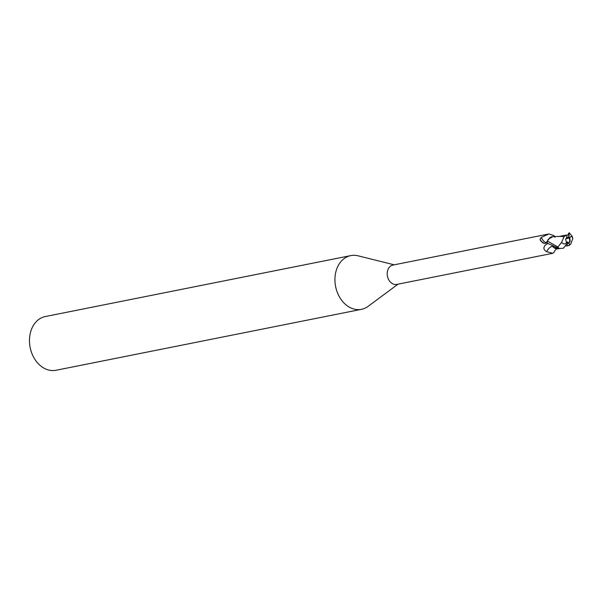 <?xml version="1.0" encoding="UTF-8"?>
<svg xmlns="http://www.w3.org/2000/svg" width="603" height="603" viewBox="0 0 603 603"><rect width="100%" height="100%" fill="white"/><g stroke="black" fill="none" stroke-linecap="round" stroke-linejoin="round"><path stroke-width="0.9" d="M566.745 242.353L567.83 241.924L568.245 243.265A3.083 2.352 78.7 0 0 569.647 241.449A3.083 2.352 78.7 0 0 568.486 237.808L566.865 238.743L566.519 237.612M569.021 243.107L567.491 243.424L566.971 245.873L569.413 245.376L569.021 243.107L570.167 241.343L569.827 238.125A3.083 2.352 78.7 0 0 568.848 237.311L568.418 238.117M394.196 264.815L358.054 255.808A27.391 20.924 78.7 0 0 350.78 255.604A27.391 20.924 78.7 0 0 335.698 272.533A27.391 20.924 78.7 0 0 341.034 299.42A27.391 20.924 78.7 0 0 361.491 309.324A27.391 20.924 78.7 0 0 368.139 306.347L398.055 284.156M547.268 241.343L545.715 243.258L544.102 243.431L540.492 240.642L540.039 239.301L541.26 237.409L548.888 233.956L392.907 265.071A9.859 7.53 78.7 0 0 387.48 271.169A9.859 7.53 78.7 0 0 389.395 280.847A9.859 7.53 78.7 0 0 396.766 284.412L552.747 253.298L546.778 251.73C543.597 249.959 543.062 247.818 545.165 245.308L547.66 243.16M350.78 255.604L45.315 316.537A27.391 20.924 78.7 0 0 30.233 333.467A27.391 20.924 78.7 0 0 35.569 360.36A27.391 20.924 78.7 0 0 56.034 370.265L361.491 309.324M553.448 246.416L552.454 246.31L554.79 247.991L552.386 246.303L553.833 247.614A8.811 6.731 78.7 0 0 557.624 248.881A8.811 6.731 78.7 0 0 559.343 248.534M553.833 247.614L559.275 248.519L554.692 247.961L556.795 247.765M557.624 248.881C556.667 248.248 555.438 249.431 553.931 252.438L552.747 253.298M543.341 243.167A11.14 3.889 72.9 0 1 540.039 239.301M554.798 236.678A11.178 3.897 72.9 0 1 554.142 235.667L548.888 233.956M547.079 241.773A10.605 3.701 72.9 0 1 541.26 237.409M553.886 236.693A8.811 6.731 78.7 0 0 550.026 237.529L547.328 241.049L548.21 239.338L552.672 236.7M552.906 236.7L550.026 237.529M552.22 245.851L552.386 246.303M552.363 246.25A11.178 9.625 -112 0 0 546.778 251.73M554.609 247.969L559.283 248.519M555.069 237.137L554.489 236.934M567.83 241.924L567.506 243.416M570.807 243.989L572.85 238.343L572.3 236.557L569.247 232.735L568.441 237.876L566.82 237.416L568.486 237.808M564.815 235.374L566.232 235.095L567.204 237.243L565.569 239.112L566.526 242.534C565.177 244.471 563.526 244.419 561.574 242.368L557.933 246.951L547.328 241.049M547.268 241.215A10.274 7.847 78.7 0 0 547.351 243.235L559.087 248.466L563.285 248.285L567.581 243.001A3.083 2.352 78.7 0 1 566.601 242.187M569.353 245.398L570.89 243.831M566.194 246.054L566.971 245.873M552.461 246.31L552.31 245.896M559.576 236.384L564.129 236.625L561.574 242.368M566.323 235.064L564.016 236.791M568.885 233.293L567.785 234.997L566.436 235.539M568.674 233.58L569.322 233.052M569.827 238.125L569.903 237.778C570.883 235.916 571.87 236.105 572.85 238.343M569.285 232.796L568.848 237.311M547.803 243.506A15.437 13.289 -112 0 0 545.165 245.308M568.667 233.821L567.672 235.087M566.526 242.534A3.422 2.616 78.7 0 0 567.513 243.318M557.933 246.951A10.274 7.847 78.7 0 0 559.087 248.466M569.903 237.778A3.422 2.616 78.7 0 0 568.915 236.994M559.69 236.368L552.883 236.7M564.363 235.411L558.973 236.482M568.938 233.097L567.491 235.313"/></g></svg>
